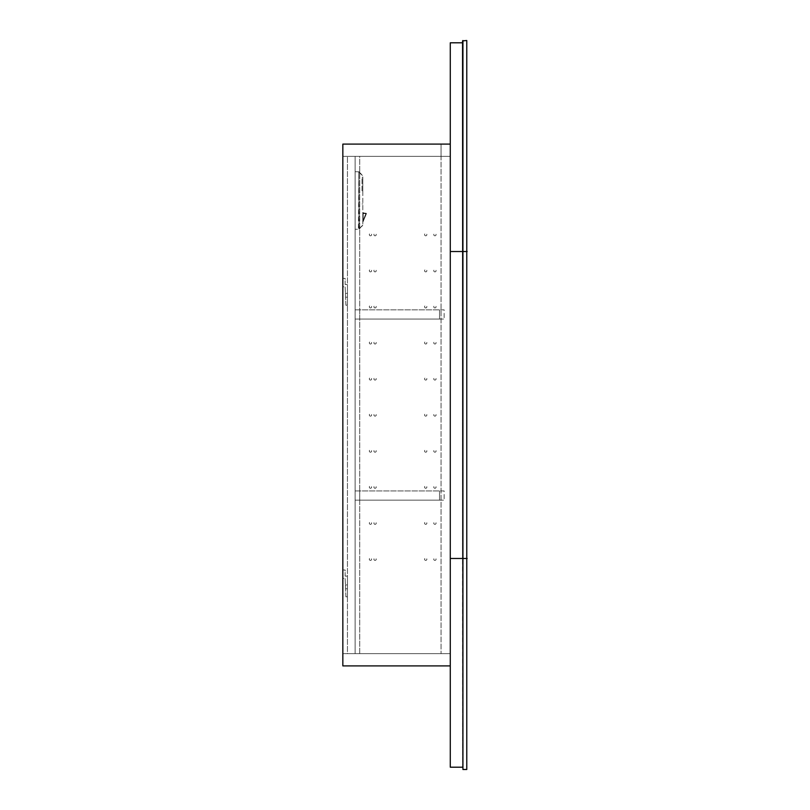 <?xml version="1.0" encoding="UTF-8"?>
<svg xmlns="http://www.w3.org/2000/svg" width="810" height="810" viewBox="0 0 810 810"><rect width="100%" height="100%" fill="white"/><g stroke="black" fill="none" stroke-linecap="round" stroke-linejoin="round"><path stroke-width="0.61" stroke-dasharray="4.05 3.04" d="M462.935 40.5L462.55 769.115L466.773 769.5L466.773 40.5L462.935 40.5L462.935 769.5M466.773 40.5L466.773 769.5M467.157 558.475L462.55 558.475L462.55 251.525L462.55 558.475L450.279 558.475L450.279 665.901L450.279 653.629L450.279 665.901L450.279 653.629L450.279 665.901L342.843 665.901L450.279 665.901L342.843 665.901L450.279 665.901L342.843 665.901L450.279 665.901L342.843 665.901L450.279 665.901L450.279 144.099L450.279 665.901L450.279 144.099L450.279 665.901L450.279 144.099L342.843 144.099L342.843 156.37L441.065 156.37L441.065 653.629L441.065 156.37L342.843 156.37L450.279 156.37L342.843 156.37L355.124 156.37L355.124 653.629L342.843 653.629L450.279 653.629L342.843 653.629L450.279 653.629L342.843 653.629L342.843 665.901L342.843 653.629L342.843 665.901L342.843 653.629L355.124 653.629L355.124 156.37L342.843 156.37L342.843 144.099L342.843 665.901L342.843 144.099L441.065 144.099L441.065 156.37L355.124 156.37L355.124 653.629L441.065 653.629L355.124 653.629L355.124 156.37L441.065 156.37L441.065 144.099L342.843 144.099L342.843 665.901L342.843 653.629L342.843 665.901L450.279 665.901L342.843 665.901L342.843 144.099L450.279 144.099L342.843 144.099L450.279 144.099L342.843 144.099L450.279 144.099L342.843 144.099L450.279 144.099L450.279 665.901L342.843 665.901L342.843 144.099L342.843 156.37L342.843 144.099L450.279 144.099L450.279 767.202L462.55 767.202L462.55 558.475L462.55 767.202L450.279 767.202M424.572 378.908A1.154 1.154 0 0 0 425.716 380.062A1.154 1.154 0 0 0 426.87 378.908A1.154 1.154 0 0 0 425.716 377.754A1.154 1.154 0 0 0 424.572 378.908A1.154 1.154 0 0 0 425.716 380.062A1.154 1.154 0 0 0 426.87 378.908A1.154 1.154 0 0 0 425.716 377.754A1.154 1.154 0 0 0 424.572 378.908A1.154 1.154 0 0 0 425.716 380.062A1.154 1.154 0 0 0 426.87 378.908A1.154 1.154 0 0 0 425.716 377.754A1.154 1.154 0 0 0 424.572 378.908A1.154 1.154 0 0 0 425.716 380.062A1.154 1.154 0 0 0 426.87 378.908A1.154 1.154 0 0 0 425.716 377.754A1.154 1.154 0 0 0 424.572 378.908A1.154 1.154 0 0 0 425.716 380.062A1.154 1.154 0 0 0 426.87 378.908A1.154 1.154 0 0 0 425.716 377.754A1.154 1.154 0 0 0 424.572 378.908A1.154 1.154 0 0 0 425.716 380.062A1.154 1.154 0 0 0 426.87 378.908A1.154 1.154 0 0 0 425.716 377.754A1.154 1.154 0 0 0 424.572 378.908M369.319 378.908A1.154 1.154 0 0 0 370.464 380.062A1.154 1.154 0 0 0 371.618 378.908A1.154 1.154 0 0 0 370.464 377.754A1.154 1.154 0 0 0 369.319 378.908A1.154 1.154 0 0 0 370.464 380.062A1.154 1.154 0 0 0 371.618 378.908A1.154 1.154 0 0 0 370.464 377.754A1.154 1.154 0 0 0 369.319 378.908A1.154 1.154 0 0 0 370.464 380.062A1.154 1.154 0 0 0 371.618 378.908A1.154 1.154 0 0 0 370.464 377.754A1.154 1.154 0 0 0 369.319 378.908A1.154 1.154 0 0 0 370.464 380.062A1.154 1.154 0 0 0 371.618 378.908A1.154 1.154 0 0 0 370.464 377.754A1.154 1.154 0 0 0 369.319 378.908A1.154 1.154 0 0 0 370.464 380.062A1.154 1.154 0 0 0 371.618 378.908A1.154 1.154 0 0 0 370.464 377.754A1.154 1.154 0 0 0 369.319 378.908A1.154 1.154 0 0 0 370.464 380.062A1.154 1.154 0 0 0 371.618 378.908A1.154 1.154 0 0 0 370.464 377.754A1.154 1.154 0 0 0 369.319 378.908M424.572 414.973A1.154 1.154 0 0 0 425.716 416.127A1.154 1.154 0 0 0 426.87 414.973A1.154 1.154 0 0 0 425.716 413.829A1.154 1.154 0 0 0 424.572 414.973A1.154 1.154 0 0 0 425.716 416.127A1.154 1.154 0 0 0 426.87 414.973A1.154 1.154 0 0 0 425.716 413.829A1.154 1.154 0 0 0 424.572 414.973A1.154 1.154 0 0 0 425.716 416.127A1.154 1.154 0 0 0 426.87 414.973A1.154 1.154 0 0 0 425.716 413.829A1.154 1.154 0 0 0 424.572 414.973A1.154 1.154 0 0 0 425.716 416.127A1.154 1.154 0 0 0 426.87 414.973A1.154 1.154 0 0 0 425.716 413.829A1.154 1.154 0 0 0 424.572 414.973A1.154 1.154 0 0 0 425.716 416.127A1.154 1.154 0 0 0 426.87 414.973A1.154 1.154 0 0 0 425.716 413.829A1.154 1.154 0 0 0 424.572 414.973A1.154 1.154 0 0 0 425.716 416.127A1.154 1.154 0 0 0 426.87 414.973A1.154 1.154 0 0 0 425.716 413.829A1.154 1.154 0 0 0 424.572 414.973M369.319 414.973A1.154 1.154 0 0 0 370.464 416.127A1.154 1.154 0 0 0 371.618 414.973A1.154 1.154 0 0 0 370.464 413.829A1.154 1.154 0 0 0 369.319 414.973A1.154 1.154 0 0 0 370.464 416.127A1.154 1.154 0 0 0 371.618 414.973A1.154 1.154 0 0 0 370.464 413.829A1.154 1.154 0 0 0 369.319 414.973A1.154 1.154 0 0 0 370.464 416.127A1.154 1.154 0 0 0 371.618 414.973A1.154 1.154 0 0 0 370.464 413.829A1.154 1.154 0 0 0 369.319 414.973A1.154 1.154 0 0 0 370.464 416.127A1.154 1.154 0 0 0 371.618 414.973A1.154 1.154 0 0 0 370.464 413.829A1.154 1.154 0 0 0 369.319 414.973A1.154 1.154 0 0 0 370.464 416.127A1.154 1.154 0 0 0 371.618 414.973A1.154 1.154 0 0 0 370.464 413.829A1.154 1.154 0 0 0 369.319 414.973A1.154 1.154 0 0 0 370.464 416.127A1.154 1.154 0 0 0 371.618 414.973A1.154 1.154 0 0 0 370.464 413.829A1.154 1.154 0 0 0 369.319 414.973M424.572 451.038A1.154 1.154 0 0 0 425.716 452.193A1.154 1.154 0 0 0 426.87 451.038A1.154 1.154 0 0 0 425.716 449.894A1.154 1.154 0 0 0 424.572 451.038A1.154 1.154 0 0 0 425.716 452.193A1.154 1.154 0 0 0 426.87 451.038A1.154 1.154 0 0 0 425.716 449.894A1.154 1.154 0 0 0 424.572 451.038A1.154 1.154 0 0 0 425.716 452.193A1.154 1.154 0 0 0 426.87 451.038A1.154 1.154 0 0 0 425.716 449.894A1.154 1.154 0 0 0 424.572 451.038A1.154 1.154 0 0 0 425.716 452.193A1.154 1.154 0 0 0 426.87 451.038A1.154 1.154 0 0 0 425.716 449.894A1.154 1.154 0 0 0 424.572 451.038A1.154 1.154 0 0 0 425.716 452.193A1.154 1.154 0 0 0 426.87 451.038A1.154 1.154 0 0 0 425.716 449.894A1.154 1.154 0 0 0 424.572 451.038A1.154 1.154 0 0 0 425.716 452.193A1.154 1.154 0 0 0 426.87 451.038A1.154 1.154 0 0 0 425.716 449.894A1.154 1.154 0 0 0 424.572 451.038M369.319 451.038A1.154 1.154 0 0 0 370.464 452.193A1.154 1.154 0 0 0 371.618 451.038A1.154 1.154 0 0 0 370.464 449.894A1.154 1.154 0 0 0 369.319 451.038A1.154 1.154 0 0 0 370.464 452.193A1.154 1.154 0 0 0 371.618 451.038A1.154 1.154 0 0 0 370.464 449.894A1.154 1.154 0 0 0 369.319 451.038A1.154 1.154 0 0 0 370.464 452.193A1.154 1.154 0 0 0 371.618 451.038A1.154 1.154 0 0 0 370.464 449.894A1.154 1.154 0 0 0 369.319 451.038A1.154 1.154 0 0 0 370.464 452.193A1.154 1.154 0 0 0 371.618 451.038A1.154 1.154 0 0 0 370.464 449.894A1.154 1.154 0 0 0 369.319 451.038A1.154 1.154 0 0 0 370.464 452.193A1.154 1.154 0 0 0 371.618 451.038A1.154 1.154 0 0 0 370.464 449.894A1.154 1.154 0 0 0 369.319 451.038A1.154 1.154 0 0 0 370.464 452.193A1.154 1.154 0 0 0 371.618 451.038A1.154 1.154 0 0 0 370.464 449.894A1.154 1.154 0 0 0 369.319 451.038M424.572 487.104A1.154 1.154 0 0 0 425.716 488.258A1.154 1.154 0 0 0 426.87 487.104A1.154 1.154 0 0 0 425.716 485.959A1.154 1.154 0 0 0 424.572 487.104A1.154 1.154 0 0 0 425.716 488.258A1.154 1.154 0 0 0 426.87 487.104A1.154 1.154 0 0 0 425.716 485.959A1.154 1.154 0 0 0 424.572 487.104A1.154 1.154 0 0 0 425.716 488.258A1.154 1.154 0 0 0 426.87 487.104A1.154 1.154 0 0 0 425.716 485.959A1.154 1.154 0 0 0 424.572 487.104A1.154 1.154 0 0 0 425.716 488.258A1.154 1.154 0 0 0 426.87 487.104A1.154 1.154 0 0 0 425.716 485.959A1.154 1.154 0 0 0 424.572 487.104A1.154 1.154 0 0 0 425.716 488.258A1.154 1.154 0 0 0 426.87 487.104A1.154 1.154 0 0 0 425.716 485.959A1.154 1.154 0 0 0 424.572 487.104A1.154 1.154 0 0 0 425.716 488.258A1.154 1.154 0 0 0 426.87 487.104A1.154 1.154 0 0 0 425.716 485.959A1.154 1.154 0 0 0 424.572 487.104M369.319 487.104A1.154 1.154 0 0 0 370.464 488.258A1.154 1.154 0 0 0 371.618 487.104A1.154 1.154 0 0 0 370.464 485.959A1.154 1.154 0 0 0 369.319 487.104A1.154 1.154 0 0 0 370.464 488.258A1.154 1.154 0 0 0 371.618 487.104A1.154 1.154 0 0 0 370.464 485.959A1.154 1.154 0 0 0 369.319 487.104A1.154 1.154 0 0 0 370.464 488.258A1.154 1.154 0 0 0 371.618 487.104A1.154 1.154 0 0 0 370.464 485.959A1.154 1.154 0 0 0 369.319 487.104A1.154 1.154 0 0 0 370.464 488.258A1.154 1.154 0 0 0 371.618 487.104A1.154 1.154 0 0 0 370.464 485.959A1.154 1.154 0 0 0 369.319 487.104A1.154 1.154 0 0 0 370.464 488.258A1.154 1.154 0 0 0 371.618 487.104A1.154 1.154 0 0 0 370.464 485.959A1.154 1.154 0 0 0 369.319 487.104A1.154 1.154 0 0 0 370.464 488.258A1.154 1.154 0 0 0 371.618 487.104A1.154 1.154 0 0 0 370.464 485.959A1.154 1.154 0 0 0 369.319 487.104M424.572 523.179A1.154 1.154 0 0 0 425.716 524.323A1.154 1.154 0 0 0 426.87 523.179A1.154 1.154 0 0 0 425.716 522.025A1.154 1.154 0 0 0 424.572 523.179A1.154 1.154 0 0 0 425.716 524.323A1.154 1.154 0 0 0 426.87 523.179A1.154 1.154 0 0 0 425.716 522.025A1.154 1.154 0 0 0 424.572 523.179A1.154 1.154 0 0 0 425.716 524.323A1.154 1.154 0 0 0 426.87 523.179A1.154 1.154 0 0 0 425.716 522.025A1.154 1.154 0 0 0 424.572 523.179A1.154 1.154 0 0 0 425.716 524.323A1.154 1.154 0 0 0 426.87 523.179A1.154 1.154 0 0 0 425.716 522.025A1.154 1.154 0 0 0 424.572 523.179A1.154 1.154 0 0 0 425.716 524.323A1.154 1.154 0 0 0 426.87 523.179A1.154 1.154 0 0 0 425.716 522.025A1.154 1.154 0 0 0 424.572 523.179A1.154 1.154 0 0 0 425.716 524.323A1.154 1.154 0 0 0 426.87 523.179A1.154 1.154 0 0 0 425.716 522.025A1.154 1.154 0 0 0 424.572 523.179M369.319 523.179A1.154 1.154 0 0 0 370.464 524.323A1.154 1.154 0 0 0 371.618 523.179A1.154 1.154 0 0 0 370.464 522.025A1.154 1.154 0 0 0 369.319 523.179A1.154 1.154 0 0 0 370.464 524.323A1.154 1.154 0 0 0 371.618 523.179A1.154 1.154 0 0 0 370.464 522.025A1.154 1.154 0 0 0 369.319 523.179A1.154 1.154 0 0 0 370.464 524.323A1.154 1.154 0 0 0 371.618 523.179A1.154 1.154 0 0 0 370.464 522.025A1.154 1.154 0 0 0 369.319 523.179A1.154 1.154 0 0 0 370.464 524.323A1.154 1.154 0 0 0 371.618 523.179A1.154 1.154 0 0 0 370.464 522.025A1.154 1.154 0 0 0 369.319 523.179A1.154 1.154 0 0 0 370.464 524.323A1.154 1.154 0 0 0 371.618 523.179A1.154 1.154 0 0 0 370.464 522.025A1.154 1.154 0 0 0 369.319 523.179A1.154 1.154 0 0 0 370.464 524.323A1.154 1.154 0 0 0 371.618 523.179A1.154 1.154 0 0 0 370.464 522.025A1.154 1.154 0 0 0 369.319 523.179M424.572 559.244A1.154 1.154 0 0 0 425.716 560.388A1.154 1.154 0 0 0 426.87 559.244A1.154 1.154 0 0 0 425.716 558.09A1.154 1.154 0 0 0 424.572 559.244A1.154 1.154 0 0 0 425.716 560.388A1.154 1.154 0 0 0 426.87 559.244A1.154 1.154 0 0 0 425.716 558.09A1.154 1.154 0 0 0 424.572 559.244A1.154 1.154 0 0 0 425.716 560.388A1.154 1.154 0 0 0 426.87 559.244A1.154 1.154 0 0 0 425.716 558.09A1.154 1.154 0 0 0 424.572 559.244A1.154 1.154 0 0 0 425.716 560.388A1.154 1.154 0 0 0 426.87 559.244A1.154 1.154 0 0 0 425.716 558.09A1.154 1.154 0 0 0 424.572 559.244A1.154 1.154 0 0 0 425.716 560.388A1.154 1.154 0 0 0 426.87 559.244A1.154 1.154 0 0 0 425.716 558.09A1.154 1.154 0 0 0 424.572 559.244A1.154 1.154 0 0 0 425.716 560.388A1.154 1.154 0 0 0 426.87 559.244A1.154 1.154 0 0 0 425.716 558.09A1.154 1.154 0 0 0 424.572 559.244M369.319 559.244A1.154 1.154 0 0 0 370.464 560.388A1.154 1.154 0 0 0 371.618 559.244A1.154 1.154 0 0 0 370.464 558.09A1.154 1.154 0 0 0 369.319 559.244A1.154 1.154 0 0 0 370.464 560.388A1.154 1.154 0 0 0 371.618 559.244A1.154 1.154 0 0 0 370.464 558.09A1.154 1.154 0 0 0 369.319 559.244A1.154 1.154 0 0 0 370.464 560.388A1.154 1.154 0 0 0 371.618 559.244A1.154 1.154 0 0 0 370.464 558.09A1.154 1.154 0 0 0 369.319 559.244A1.154 1.154 0 0 0 370.464 560.388A1.154 1.154 0 0 0 371.618 559.244A1.154 1.154 0 0 0 370.464 558.09A1.154 1.154 0 0 0 369.319 559.244A1.154 1.154 0 0 0 370.464 560.388A1.154 1.154 0 0 0 371.618 559.244A1.154 1.154 0 0 0 370.464 558.09A1.154 1.154 0 0 0 369.319 559.244A1.154 1.154 0 0 0 370.464 560.388A1.154 1.154 0 0 0 371.618 559.244A1.154 1.154 0 0 0 370.464 558.09A1.154 1.154 0 0 0 369.319 559.244M424.572 342.843A1.154 1.154 0 0 0 425.716 343.997A1.154 1.154 0 0 0 426.87 342.843A1.154 1.154 0 0 0 425.716 341.688A1.154 1.154 0 0 0 424.572 342.843A1.154 1.154 0 0 0 425.716 343.997A1.154 1.154 0 0 0 426.87 342.843A1.154 1.154 0 0 0 425.716 341.688A1.154 1.154 0 0 0 424.572 342.843A1.154 1.154 0 0 0 425.716 343.997A1.154 1.154 0 0 0 426.87 342.843A1.154 1.154 0 0 0 425.716 341.688A1.154 1.154 0 0 0 424.572 342.843A1.154 1.154 0 0 0 425.716 343.997A1.154 1.154 0 0 0 426.87 342.843A1.154 1.154 0 0 0 425.716 341.688A1.154 1.154 0 0 0 424.572 342.843A1.154 1.154 0 0 0 425.716 343.997A1.154 1.154 0 0 0 426.87 342.843A1.154 1.154 0 0 0 425.716 341.688A1.154 1.154 0 0 0 424.572 342.843A1.154 1.154 0 0 0 425.716 343.997A1.154 1.154 0 0 0 426.87 342.843A1.154 1.154 0 0 0 425.716 341.688A1.154 1.154 0 0 0 424.572 342.843M369.319 342.843A1.154 1.154 0 0 0 370.464 343.997A1.154 1.154 0 0 0 371.618 342.843A1.154 1.154 0 0 0 370.464 341.688A1.154 1.154 0 0 0 369.319 342.843A1.154 1.154 0 0 0 370.464 343.997A1.154 1.154 0 0 0 371.618 342.843A1.154 1.154 0 0 0 370.464 341.688A1.154 1.154 0 0 0 369.319 342.843A1.154 1.154 0 0 0 370.464 343.997A1.154 1.154 0 0 0 371.618 342.843A1.154 1.154 0 0 0 370.464 341.688A1.154 1.154 0 0 0 369.319 342.843A1.154 1.154 0 0 0 370.464 343.997A1.154 1.154 0 0 0 371.618 342.843A1.154 1.154 0 0 0 370.464 341.688A1.154 1.154 0 0 0 369.319 342.843A1.154 1.154 0 0 0 370.464 343.997A1.154 1.154 0 0 0 371.618 342.843A1.154 1.154 0 0 0 370.464 341.688A1.154 1.154 0 0 0 369.319 342.843A1.154 1.154 0 0 0 370.464 343.997A1.154 1.154 0 0 0 371.618 342.843A1.154 1.154 0 0 0 370.464 341.688A1.154 1.154 0 0 0 369.319 342.843M424.572 306.777A1.154 1.154 0 0 0 425.716 307.932A1.154 1.154 0 0 0 426.87 306.777A1.154 1.154 0 0 0 425.716 305.623A1.154 1.154 0 0 0 424.572 306.777A1.154 1.154 0 0 0 425.716 307.932A1.154 1.154 0 0 0 426.87 306.777A1.154 1.154 0 0 0 425.716 305.623A1.154 1.154 0 0 0 424.572 306.777A1.154 1.154 0 0 0 425.716 307.932A1.154 1.154 0 0 0 426.87 306.777A1.154 1.154 0 0 0 425.716 305.623A1.154 1.154 0 0 0 424.572 306.777A1.154 1.154 0 0 0 425.716 307.932A1.154 1.154 0 0 0 426.87 306.777A1.154 1.154 0 0 0 425.716 305.623A1.154 1.154 0 0 0 424.572 306.777A1.154 1.154 0 0 0 425.716 307.932A1.154 1.154 0 0 0 426.87 306.777A1.154 1.154 0 0 0 425.716 305.623A1.154 1.154 0 0 0 424.572 306.777A1.154 1.154 0 0 0 425.716 307.932A1.154 1.154 0 0 0 426.87 306.777A1.154 1.154 0 0 0 425.716 305.623A1.154 1.154 0 0 0 424.572 306.777M369.319 306.777A1.154 1.154 0 0 0 370.464 307.932A1.154 1.154 0 0 0 371.618 306.777A1.154 1.154 0 0 0 370.464 305.623A1.154 1.154 0 0 0 369.319 306.777A1.154 1.154 0 0 0 370.464 307.932A1.154 1.154 0 0 0 371.618 306.777A1.154 1.154 0 0 0 370.464 305.623A1.154 1.154 0 0 0 369.319 306.777A1.154 1.154 0 0 0 370.464 307.932A1.154 1.154 0 0 0 371.618 306.777A1.154 1.154 0 0 0 370.464 305.623A1.154 1.154 0 0 0 369.319 306.777A1.154 1.154 0 0 0 370.464 307.932A1.154 1.154 0 0 0 371.618 306.777A1.154 1.154 0 0 0 370.464 305.623A1.154 1.154 0 0 0 369.319 306.777A1.154 1.154 0 0 0 370.464 307.932A1.154 1.154 0 0 0 371.618 306.777A1.154 1.154 0 0 0 370.464 305.623A1.154 1.154 0 0 0 369.319 306.777A1.154 1.154 0 0 0 370.464 307.932A1.154 1.154 0 0 0 371.618 306.777A1.154 1.154 0 0 0 370.464 305.623A1.154 1.154 0 0 0 369.319 306.777M424.572 270.712A1.154 1.154 0 0 0 425.716 271.866A1.154 1.154 0 0 0 426.87 270.712A1.154 1.154 0 0 0 425.716 269.558A1.154 1.154 0 0 0 424.572 270.712A1.154 1.154 0 0 0 425.716 271.866A1.154 1.154 0 0 0 426.87 270.712A1.154 1.154 0 0 0 425.716 269.558A1.154 1.154 0 0 0 424.572 270.712A1.154 1.154 0 0 0 425.716 271.866A1.154 1.154 0 0 0 426.87 270.712A1.154 1.154 0 0 0 425.716 269.558A1.154 1.154 0 0 0 424.572 270.712A1.154 1.154 0 0 0 425.716 271.866A1.154 1.154 0 0 0 426.87 270.712A1.154 1.154 0 0 0 425.716 269.558A1.154 1.154 0 0 0 424.572 270.712A1.154 1.154 0 0 0 425.716 271.866A1.154 1.154 0 0 0 426.87 270.712A1.154 1.154 0 0 0 425.716 269.558A1.154 1.154 0 0 0 424.572 270.712A1.154 1.154 0 0 0 425.716 271.866A1.154 1.154 0 0 0 426.87 270.712A1.154 1.154 0 0 0 425.716 269.558A1.154 1.154 0 0 0 424.572 270.712M369.319 270.712A1.154 1.154 0 0 0 370.464 271.866A1.154 1.154 0 0 0 371.618 270.712A1.154 1.154 0 0 0 370.464 269.558A1.154 1.154 0 0 0 369.319 270.712A1.154 1.154 0 0 0 370.464 271.866A1.154 1.154 0 0 0 371.618 270.712A1.154 1.154 0 0 0 370.464 269.558A1.154 1.154 0 0 0 369.319 270.712A1.154 1.154 0 0 0 370.464 271.866A1.154 1.154 0 0 0 371.618 270.712A1.154 1.154 0 0 0 370.464 269.558A1.154 1.154 0 0 0 369.319 270.712A1.154 1.154 0 0 0 370.464 271.866A1.154 1.154 0 0 0 371.618 270.712A1.154 1.154 0 0 0 370.464 269.558A1.154 1.154 0 0 0 369.319 270.712A1.154 1.154 0 0 0 370.464 271.866A1.154 1.154 0 0 0 371.618 270.712A1.154 1.154 0 0 0 370.464 269.558A1.154 1.154 0 0 0 369.319 270.712A1.154 1.154 0 0 0 370.464 271.866A1.154 1.154 0 0 0 371.618 270.712A1.154 1.154 0 0 0 370.464 269.558A1.154 1.154 0 0 0 369.319 270.712M424.572 234.647A1.154 1.154 0 0 0 425.716 235.791A1.154 1.154 0 0 0 426.87 234.647A1.154 1.154 0 0 0 425.716 233.493A1.154 1.154 0 0 0 424.572 234.647A1.154 1.154 0 0 0 425.716 235.791A1.154 1.154 0 0 0 426.87 234.647A1.154 1.154 0 0 0 425.716 233.493A1.154 1.154 0 0 0 424.572 234.647A1.154 1.154 0 0 0 425.716 235.791A1.154 1.154 0 0 0 426.87 234.647A1.154 1.154 0 0 0 425.716 233.493A1.154 1.154 0 0 0 424.572 234.647A1.154 1.154 0 0 0 425.716 235.791A1.154 1.154 0 0 0 426.87 234.647A1.154 1.154 0 0 0 425.716 233.493A1.154 1.154 0 0 0 424.572 234.647A1.154 1.154 0 0 0 425.716 235.791A1.154 1.154 0 0 0 426.87 234.647A1.154 1.154 0 0 0 425.716 233.493A1.154 1.154 0 0 0 424.572 234.647A1.154 1.154 0 0 0 425.716 235.791A1.154 1.154 0 0 0 426.87 234.647A1.154 1.154 0 0 0 425.716 233.493A1.154 1.154 0 0 0 424.572 234.647M369.319 234.647A1.154 1.154 0 0 0 370.464 235.791A1.154 1.154 0 0 0 371.618 234.647A1.154 1.154 0 0 0 370.464 233.493A1.154 1.154 0 0 0 369.319 234.647A1.154 1.154 0 0 0 370.464 235.791A1.154 1.154 0 0 0 371.618 234.647A1.154 1.154 0 0 0 370.464 233.493A1.154 1.154 0 0 0 369.319 234.647A1.154 1.154 0 0 0 370.464 235.791A1.154 1.154 0 0 0 371.618 234.647A1.154 1.154 0 0 0 370.464 233.493A1.154 1.154 0 0 0 369.319 234.647A1.154 1.154 0 0 0 370.464 235.791A1.154 1.154 0 0 0 371.618 234.647A1.154 1.154 0 0 0 370.464 233.493A1.154 1.154 0 0 0 369.319 234.647A1.154 1.154 0 0 0 370.464 235.791A1.154 1.154 0 0 0 371.618 234.647A1.154 1.154 0 0 0 370.464 233.493A1.154 1.154 0 0 0 369.319 234.647A1.154 1.154 0 0 0 370.464 235.791A1.154 1.154 0 0 0 371.618 234.647A1.154 1.154 0 0 0 370.464 233.493A1.154 1.154 0 0 0 369.319 234.647M450.279 42.798L462.55 42.798L450.279 42.798L450.279 251.525L462.55 251.525L462.55 42.798L462.55 251.525L467.157 251.525M450.279 558.475L450.279 251.525M355.124 229.27L355.124 171.72L355.124 229.27L358.8 229.27L355.124 229.27M358.8 171.831L355.124 171.72L359.073 171.831L362.799 175.719L362.799 225.281L362.799 175.719L358.8 171.831L358.8 228.886L362.677 225.281L359.073 228.886L358.8 171.72L359.073 229.159L362.677 225.544L358.415 229.27L358.8 172.105L362.677 175.719L359.073 172.105M362.799 190.907L362.799 177.856L362.799 190.907M362.799 220.452L362.799 212.777L362.799 222.446L362.799 220.452L362.819 222.294L366.414 213.688L362.819 222.294L366.414 213.688L366.059 213.162L366.414 213.688L362.819 222.294L362.799 220.452L362.799 222.446L362.799 220.452M362.029 190.907L362.029 177.856L362.029 190.907M363.174 213.162L363.174 220.452L363.174 213.162L366.414 213.688L366.059 213.162L366.414 213.688L363.174 220.452L363.174 213.162L366.059 213.162L362.799 213.546L363.174 220.452L366.059 213.162L362.799 212.777M355.124 319.059L355.124 309.845L355.124 319.059L439.536 319.059L439.536 309.845L439.536 319.059L439.536 309.845L439.536 319.059L355.124 319.059L355.124 309.845L439.536 309.845L355.124 309.845L355.124 319.059L439.536 319.059L355.124 319.059M355.124 500.155L355.124 490.941L355.124 500.155L439.536 500.155L439.536 490.941L439.536 500.155L439.536 490.941L439.536 500.155L355.124 500.155L355.124 490.941L439.536 490.941L355.124 490.941L355.124 500.155L439.536 500.155L355.124 500.155M355.124 309.845L439.536 309.845L355.124 309.845M355.124 490.941L439.536 490.941L355.124 490.941M373.926 234.647A1.154 1.154 0 0 0 375.07 235.791A1.154 1.154 0 0 0 376.225 234.647A1.154 1.154 0 0 0 375.07 233.493A1.154 1.154 0 0 0 373.926 234.647A1.154 1.154 0 0 0 375.07 235.791A1.154 1.154 0 0 0 376.225 234.647A1.154 1.154 0 0 0 375.07 233.493A1.154 1.154 0 0 0 373.926 234.647A1.154 1.154 0 0 0 375.07 235.791A1.154 1.154 0 0 0 376.225 234.647A1.154 1.154 0 0 0 375.07 233.493A1.154 1.154 0 0 0 373.926 234.647A1.154 1.154 0 0 0 375.07 235.791A1.154 1.154 0 0 0 376.225 234.647A1.154 1.154 0 0 0 375.07 233.493A1.154 1.154 0 0 0 373.926 234.647M433.775 234.647A1.154 1.154 0 0 0 434.929 235.791A1.154 1.154 0 0 0 436.074 234.647A1.154 1.154 0 0 0 434.929 233.493A1.154 1.154 0 0 0 433.775 234.647A1.154 1.154 0 0 0 434.929 235.791A1.154 1.154 0 0 0 436.074 234.647A1.154 1.154 0 0 0 434.929 233.493A1.154 1.154 0 0 0 433.775 234.647A1.154 1.154 0 0 0 434.929 235.791A1.154 1.154 0 0 0 436.074 234.647A1.154 1.154 0 0 0 434.929 233.493A1.154 1.154 0 0 0 433.775 234.647A1.154 1.154 0 0 0 434.929 235.791A1.154 1.154 0 0 0 436.074 234.647A1.154 1.154 0 0 0 434.929 233.493A1.154 1.154 0 0 0 433.775 234.647M373.926 270.712A1.154 1.154 0 0 0 375.07 271.866A1.154 1.154 0 0 0 376.225 270.712A1.154 1.154 0 0 0 375.07 269.558A1.154 1.154 0 0 0 373.926 270.712A1.154 1.154 0 0 0 375.07 271.866A1.154 1.154 0 0 0 376.225 270.712A1.154 1.154 0 0 0 375.07 269.558A1.154 1.154 0 0 0 373.926 270.712A1.154 1.154 0 0 0 375.07 271.866A1.154 1.154 0 0 0 376.225 270.712A1.154 1.154 0 0 0 375.07 269.558A1.154 1.154 0 0 0 373.926 270.712A1.154 1.154 0 0 0 375.07 271.866A1.154 1.154 0 0 0 376.225 270.712A1.154 1.154 0 0 0 375.07 269.558A1.154 1.154 0 0 0 373.926 270.712M433.775 270.712A1.154 1.154 0 0 0 434.929 271.866A1.154 1.154 0 0 0 436.074 270.712A1.154 1.154 0 0 0 434.929 269.558A1.154 1.154 0 0 0 433.775 270.712A1.154 1.154 0 0 0 434.929 271.866A1.154 1.154 0 0 0 436.074 270.712A1.154 1.154 0 0 0 434.929 269.558A1.154 1.154 0 0 0 433.775 270.712A1.154 1.154 0 0 0 434.929 271.866A1.154 1.154 0 0 0 436.074 270.712A1.154 1.154 0 0 0 434.929 269.558A1.154 1.154 0 0 0 433.775 270.712A1.154 1.154 0 0 0 434.929 271.866A1.154 1.154 0 0 0 436.074 270.712A1.154 1.154 0 0 0 434.929 269.558A1.154 1.154 0 0 0 433.775 270.712M373.926 306.777A1.154 1.154 0 0 0 375.07 307.932A1.154 1.154 0 0 0 376.225 306.777A1.154 1.154 0 0 0 375.07 305.623A1.154 1.154 0 0 0 373.926 306.777A1.154 1.154 0 0 0 375.07 307.932A1.154 1.154 0 0 0 376.225 306.777A1.154 1.154 0 0 0 375.07 305.623A1.154 1.154 0 0 0 373.926 306.777A1.154 1.154 0 0 0 375.07 307.932A1.154 1.154 0 0 0 376.225 306.777A1.154 1.154 0 0 0 375.07 305.623A1.154 1.154 0 0 0 373.926 306.777A1.154 1.154 0 0 0 375.07 307.932A1.154 1.154 0 0 0 376.225 306.777A1.154 1.154 0 0 0 375.07 305.623A1.154 1.154 0 0 0 373.926 306.777M433.775 306.777A1.154 1.154 0 0 0 434.929 307.932A1.154 1.154 0 0 0 436.074 306.777A1.154 1.154 0 0 0 434.929 305.623A1.154 1.154 0 0 0 433.775 306.777A1.154 1.154 0 0 0 434.929 307.932A1.154 1.154 0 0 0 436.074 306.777A1.154 1.154 0 0 0 434.929 305.623A1.154 1.154 0 0 0 433.775 306.777A1.154 1.154 0 0 0 434.929 307.932A1.154 1.154 0 0 0 436.074 306.777A1.154 1.154 0 0 0 434.929 305.623A1.154 1.154 0 0 0 433.775 306.777A1.154 1.154 0 0 0 434.929 307.932A1.154 1.154 0 0 0 436.074 306.777A1.154 1.154 0 0 0 434.929 305.623A1.154 1.154 0 0 0 433.775 306.777M373.926 342.843A1.154 1.154 0 0 0 375.07 343.997A1.154 1.154 0 0 0 376.225 342.843A1.154 1.154 0 0 0 375.07 341.688A1.154 1.154 0 0 0 373.926 342.843A1.154 1.154 0 0 0 375.07 343.997A1.154 1.154 0 0 0 376.225 342.843A1.154 1.154 0 0 0 375.07 341.688A1.154 1.154 0 0 0 373.926 342.843A1.154 1.154 0 0 0 375.07 343.997A1.154 1.154 0 0 0 376.225 342.843A1.154 1.154 0 0 0 375.07 341.688A1.154 1.154 0 0 0 373.926 342.843A1.154 1.154 0 0 0 375.07 343.997A1.154 1.154 0 0 0 376.225 342.843A1.154 1.154 0 0 0 375.07 341.688A1.154 1.154 0 0 0 373.926 342.843M433.775 342.843A1.154 1.154 0 0 0 434.929 343.997A1.154 1.154 0 0 0 436.074 342.843A1.154 1.154 0 0 0 434.929 341.688A1.154 1.154 0 0 0 433.775 342.843A1.154 1.154 0 0 0 434.929 343.997A1.154 1.154 0 0 0 436.074 342.843A1.154 1.154 0 0 0 434.929 341.688A1.154 1.154 0 0 0 433.775 342.843A1.154 1.154 0 0 0 434.929 343.997A1.154 1.154 0 0 0 436.074 342.843A1.154 1.154 0 0 0 434.929 341.688A1.154 1.154 0 0 0 433.775 342.843A1.154 1.154 0 0 0 434.929 343.997A1.154 1.154 0 0 0 436.074 342.843A1.154 1.154 0 0 0 434.929 341.688A1.154 1.154 0 0 0 433.775 342.843M373.926 559.244A1.154 1.154 0 0 0 375.07 560.388A1.154 1.154 0 0 0 376.225 559.244A1.154 1.154 0 0 0 375.07 558.09A1.154 1.154 0 0 0 373.926 559.244A1.154 1.154 0 0 0 375.07 560.388A1.154 1.154 0 0 0 376.225 559.244A1.154 1.154 0 0 0 375.07 558.09A1.154 1.154 0 0 0 373.926 559.244A1.154 1.154 0 0 0 375.07 560.388A1.154 1.154 0 0 0 376.225 559.244A1.154 1.154 0 0 0 375.07 558.09A1.154 1.154 0 0 0 373.926 559.244A1.154 1.154 0 0 0 375.07 560.388A1.154 1.154 0 0 0 376.225 559.244A1.154 1.154 0 0 0 375.07 558.09A1.154 1.154 0 0 0 373.926 559.244M433.775 559.244A1.154 1.154 0 0 0 434.929 560.388A1.154 1.154 0 0 0 436.074 559.244A1.154 1.154 0 0 0 434.929 558.09A1.154 1.154 0 0 0 433.775 559.244A1.154 1.154 0 0 0 434.929 560.388A1.154 1.154 0 0 0 436.074 559.244A1.154 1.154 0 0 0 434.929 558.09A1.154 1.154 0 0 0 433.775 559.244A1.154 1.154 0 0 0 434.929 560.388A1.154 1.154 0 0 0 436.074 559.244A1.154 1.154 0 0 0 434.929 558.09A1.154 1.154 0 0 0 433.775 559.244A1.154 1.154 0 0 0 434.929 560.388A1.154 1.154 0 0 0 436.074 559.244A1.154 1.154 0 0 0 434.929 558.09A1.154 1.154 0 0 0 433.775 559.244M373.926 523.179A1.154 1.154 0 0 0 375.07 524.323A1.154 1.154 0 0 0 376.225 523.179A1.154 1.154 0 0 0 375.07 522.025A1.154 1.154 0 0 0 373.926 523.179A1.154 1.154 0 0 0 375.07 524.323A1.154 1.154 0 0 0 376.225 523.179A1.154 1.154 0 0 0 375.07 522.025A1.154 1.154 0 0 0 373.926 523.179A1.154 1.154 0 0 0 375.07 524.323A1.154 1.154 0 0 0 376.225 523.179A1.154 1.154 0 0 0 375.07 522.025A1.154 1.154 0 0 0 373.926 523.179A1.154 1.154 0 0 0 375.07 524.323A1.154 1.154 0 0 0 376.225 523.179A1.154 1.154 0 0 0 375.07 522.025A1.154 1.154 0 0 0 373.926 523.179M433.775 523.179A1.154 1.154 0 0 0 434.929 524.323A1.154 1.154 0 0 0 436.074 523.179A1.154 1.154 0 0 0 434.929 522.025A1.154 1.154 0 0 0 433.775 523.179A1.154 1.154 0 0 0 434.929 524.323A1.154 1.154 0 0 0 436.074 523.179A1.154 1.154 0 0 0 434.929 522.025A1.154 1.154 0 0 0 433.775 523.179A1.154 1.154 0 0 0 434.929 524.323A1.154 1.154 0 0 0 436.074 523.179A1.154 1.154 0 0 0 434.929 522.025A1.154 1.154 0 0 0 433.775 523.179A1.154 1.154 0 0 0 434.929 524.323A1.154 1.154 0 0 0 436.074 523.179A1.154 1.154 0 0 0 434.929 522.025A1.154 1.154 0 0 0 433.775 523.179M373.926 487.104A1.154 1.154 0 0 0 375.07 488.258A1.154 1.154 0 0 0 376.225 487.104A1.154 1.154 0 0 0 375.07 485.959A1.154 1.154 0 0 0 373.926 487.104A1.154 1.154 0 0 0 375.07 488.258A1.154 1.154 0 0 0 376.225 487.104A1.154 1.154 0 0 0 375.07 485.959A1.154 1.154 0 0 0 373.926 487.104A1.154 1.154 0 0 0 375.07 488.258A1.154 1.154 0 0 0 376.225 487.104A1.154 1.154 0 0 0 375.07 485.959A1.154 1.154 0 0 0 373.926 487.104A1.154 1.154 0 0 0 375.07 488.258A1.154 1.154 0 0 0 376.225 487.104A1.154 1.154 0 0 0 375.07 485.959A1.154 1.154 0 0 0 373.926 487.104M433.775 487.104A1.154 1.154 0 0 0 434.929 488.258A1.154 1.154 0 0 0 436.074 487.104A1.154 1.154 0 0 0 434.929 485.959A1.154 1.154 0 0 0 433.775 487.104A1.154 1.154 0 0 0 434.929 488.258A1.154 1.154 0 0 0 436.074 487.104A1.154 1.154 0 0 0 434.929 485.959A1.154 1.154 0 0 0 433.775 487.104A1.154 1.154 0 0 0 434.929 488.258A1.154 1.154 0 0 0 436.074 487.104A1.154 1.154 0 0 0 434.929 485.959A1.154 1.154 0 0 0 433.775 487.104A1.154 1.154 0 0 0 434.929 488.258A1.154 1.154 0 0 0 436.074 487.104A1.154 1.154 0 0 0 434.929 485.959A1.154 1.154 0 0 0 433.775 487.104M373.926 451.038A1.154 1.154 0 0 0 375.07 452.193A1.154 1.154 0 0 0 376.225 451.038A1.154 1.154 0 0 0 375.07 449.894A1.154 1.154 0 0 0 373.926 451.038A1.154 1.154 0 0 0 375.07 452.193A1.154 1.154 0 0 0 376.225 451.038A1.154 1.154 0 0 0 375.07 449.894A1.154 1.154 0 0 0 373.926 451.038A1.154 1.154 0 0 0 375.07 452.193A1.154 1.154 0 0 0 376.225 451.038A1.154 1.154 0 0 0 375.07 449.894A1.154 1.154 0 0 0 373.926 451.038A1.154 1.154 0 0 0 375.07 452.193A1.154 1.154 0 0 0 376.225 451.038A1.154 1.154 0 0 0 375.07 449.894A1.154 1.154 0 0 0 373.926 451.038M433.775 451.038A1.154 1.154 0 0 0 434.929 452.193A1.154 1.154 0 0 0 436.074 451.038A1.154 1.154 0 0 0 434.929 449.894A1.154 1.154 0 0 0 433.775 451.038A1.154 1.154 0 0 0 434.929 452.193A1.154 1.154 0 0 0 436.074 451.038A1.154 1.154 0 0 0 434.929 449.894A1.154 1.154 0 0 0 433.775 451.038A1.154 1.154 0 0 0 434.929 452.193A1.154 1.154 0 0 0 436.074 451.038A1.154 1.154 0 0 0 434.929 449.894A1.154 1.154 0 0 0 433.775 451.038A1.154 1.154 0 0 0 434.929 452.193A1.154 1.154 0 0 0 436.074 451.038A1.154 1.154 0 0 0 434.929 449.894A1.154 1.154 0 0 0 433.775 451.038M373.926 414.973A1.154 1.154 0 0 0 375.07 416.127A1.154 1.154 0 0 0 376.225 414.973A1.154 1.154 0 0 0 375.07 413.829A1.154 1.154 0 0 0 373.926 414.973A1.154 1.154 0 0 0 375.07 416.127A1.154 1.154 0 0 0 376.225 414.973A1.154 1.154 0 0 0 375.07 413.829A1.154 1.154 0 0 0 373.926 414.973A1.154 1.154 0 0 0 375.07 416.127A1.154 1.154 0 0 0 376.225 414.973A1.154 1.154 0 0 0 375.07 413.829A1.154 1.154 0 0 0 373.926 414.973A1.154 1.154 0 0 0 375.07 416.127A1.154 1.154 0 0 0 376.225 414.973A1.154 1.154 0 0 0 375.07 413.829A1.154 1.154 0 0 0 373.926 414.973M433.775 414.973A1.154 1.154 0 0 0 434.929 416.127A1.154 1.154 0 0 0 436.074 414.973A1.154 1.154 0 0 0 434.929 413.829A1.154 1.154 0 0 0 433.775 414.973A1.154 1.154 0 0 0 434.929 416.127A1.154 1.154 0 0 0 436.074 414.973A1.154 1.154 0 0 0 434.929 413.829A1.154 1.154 0 0 0 433.775 414.973A1.154 1.154 0 0 0 434.929 416.127A1.154 1.154 0 0 0 436.074 414.973A1.154 1.154 0 0 0 434.929 413.829A1.154 1.154 0 0 0 433.775 414.973A1.154 1.154 0 0 0 434.929 416.127A1.154 1.154 0 0 0 436.074 414.973A1.154 1.154 0 0 0 434.929 413.829A1.154 1.154 0 0 0 433.775 414.973M373.926 378.908A1.154 1.154 0 0 0 375.07 380.062A1.154 1.154 0 0 0 376.225 378.908A1.154 1.154 0 0 0 375.07 377.754A1.154 1.154 0 0 0 373.926 378.908A1.154 1.154 0 0 0 375.07 380.062A1.154 1.154 0 0 0 376.225 378.908A1.154 1.154 0 0 0 375.07 377.754A1.154 1.154 0 0 0 373.926 378.908A1.154 1.154 0 0 0 375.07 380.062A1.154 1.154 0 0 0 376.225 378.908A1.154 1.154 0 0 0 375.07 377.754A1.154 1.154 0 0 0 373.926 378.908A1.154 1.154 0 0 0 375.07 380.062A1.154 1.154 0 0 0 376.225 378.908A1.154 1.154 0 0 0 375.07 377.754A1.154 1.154 0 0 0 373.926 378.908M433.775 378.908A1.154 1.154 0 0 0 434.929 380.062A1.154 1.154 0 0 0 436.074 378.908A1.154 1.154 0 0 0 434.929 377.754A1.154 1.154 0 0 0 433.775 378.908A1.154 1.154 0 0 0 434.929 380.062A1.154 1.154 0 0 0 436.074 378.908A1.154 1.154 0 0 0 434.929 377.754A1.154 1.154 0 0 0 433.775 378.908A1.154 1.154 0 0 0 434.929 380.062A1.154 1.154 0 0 0 436.074 378.908A1.154 1.154 0 0 0 434.929 377.754A1.154 1.154 0 0 0 433.775 378.908A1.154 1.154 0 0 0 434.929 380.062A1.154 1.154 0 0 0 436.074 378.908A1.154 1.154 0 0 0 434.929 377.754A1.154 1.154 0 0 0 433.775 378.908M359.721 653.629L347.45 653.629L347.45 156.37L347.45 653.629L359.721 653.629L359.721 156.37L347.45 156.37L359.721 156.37L359.721 653.629M450.279 665.901L450.279 144.099M359.721 309.845L359.721 319.059L359.721 309.845L444.133 309.845L444.133 319.059L444.133 309.845L359.721 309.845M359.721 319.059L444.133 319.059L359.721 319.059M359.721 490.941L359.721 500.155L359.721 490.941L444.133 490.941L444.133 500.155L444.133 490.941L359.721 490.941M359.721 500.155L444.133 500.155L359.721 500.155M347.45 596.838L345.91 596.838L345.141 578.421L342.843 578.421L342.843 569.987L345.141 569.987L345.141 576.123L347.45 576.123L347.45 596.838L345.91 596.838L345.141 578.421L342.843 578.421L342.843 569.987L345.141 569.987L345.141 576.123L347.45 576.123L347.45 596.838M347.45 586.865L347.45 588.789L347.45 586.865M345.495 586.865C345.394 584.395 345.394 584.395 345.495 586.865C345.394 584.395 345.394 584.395 345.495 586.865C345.597 589.336 345.597 589.336 345.495 586.865C345.597 589.336 345.597 589.336 345.495 586.865C345.394 584.395 345.394 584.395 345.495 586.865C345.394 584.395 345.394 584.395 345.495 586.865C345.597 589.336 345.597 589.336 345.495 586.865C345.597 589.336 345.597 589.336 345.495 586.865M347.45 305.238L345.91 305.238L345.141 286.821L342.843 286.821L342.843 278.387L345.141 278.387L345.141 284.523L347.45 284.523L347.45 305.238L345.91 305.238L345.141 286.821L342.843 286.821L342.843 278.387L345.141 278.387L345.141 284.523L347.45 284.523L347.45 305.238M347.45 295.265L347.45 297.189L347.45 295.265M345.495 295.265C345.394 292.795 345.394 292.795 345.495 295.265C345.394 292.795 345.394 292.795 345.495 295.265C345.597 297.736 345.597 297.736 345.495 295.265C345.597 297.736 345.597 297.736 345.495 295.265C345.394 292.795 345.394 292.795 345.495 295.265C345.394 292.795 345.394 292.795 345.495 295.265C345.597 297.736 345.597 297.736 345.495 295.265C345.597 297.736 345.597 297.736 345.495 295.265M366.059 213.546L363.174 213.546L366.059 213.546M366.414 213.688L366.059 213.162M363.174 220.452L366.201 213.192L363.174 220.452M362.029 203.948L362.799 203.948L362.029 203.948M362.029 177.856L362.799 177.856L362.029 177.856M345.414 584.952L347.45 584.952L345.414 584.952M345.576 588.789L347.45 588.789L345.576 588.789M345.414 293.352L347.45 293.352L345.414 293.352M345.576 297.189L347.45 297.189L345.576 297.189"/><path stroke-width="1.21" d="M462.935 769.5L462.55 40.885L466.773 40.5L466.773 769.5L462.935 769.5L462.935 40.5M466.773 40.5L466.773 769.5M462.55 42.798L450.279 42.798L462.55 42.798M450.279 767.202L462.55 767.202L450.279 767.202L450.279 665.901L342.843 665.901L342.843 144.099L450.279 144.099L450.279 42.798M450.279 144.099L450.279 665.901M450.279 251.525L467.157 251.525M450.279 558.475L467.157 558.475"/></g></svg>
